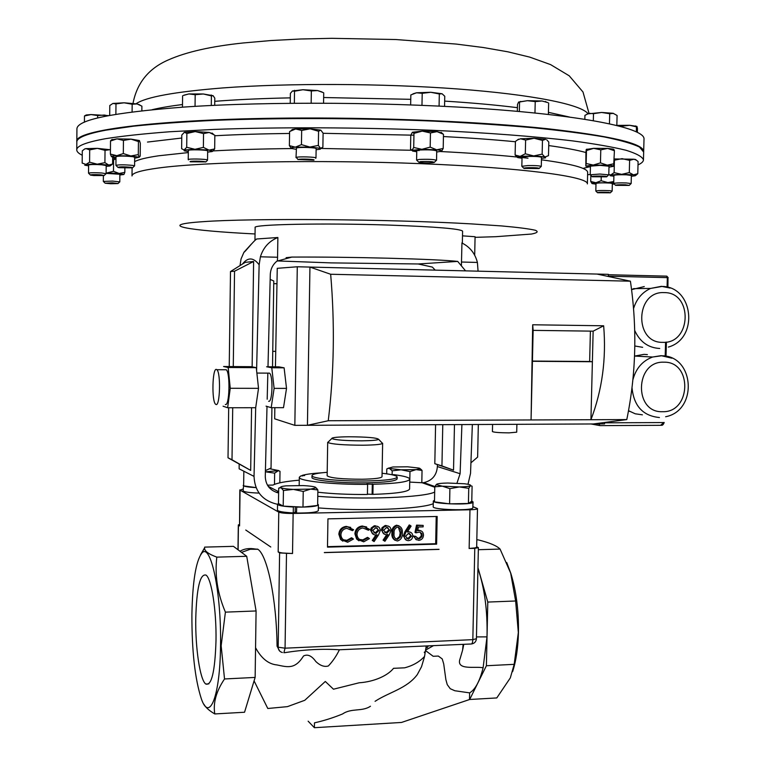 <?xml version="1.0" encoding="UTF-8"?>
<svg xmlns="http://www.w3.org/2000/svg" width="766" height="766" viewBox="0 0 766 766"><rect width="100%" height="100%" fill="white"/><g stroke="black" fill="none" stroke-linecap="round" stroke-linejoin="round"><path stroke-width="1.15" d="M216.002 640.673C215.007 671.61 211.588 686.058 205.757 684.019C200.003 679.969 195.273 647.854 195.761 618.602C196.623 587.953 200.05 573.447 206.054 575.103C211.54 578.732 216.529 610.435 216.002 640.673M215.974 404.477C220.034 406.861 220.943 372.563 216.874 369.71L216.424 369.442C212.364 367.699 211.569 401.346 215.591 404.237L215.974 404.477M225.328 404.467C229.503 406.851 230.432 372.611 226.257 369.758L225.022 369.748M268.636 401.25C272.476 403.127 273.309 375.445 269.469 373.128L268.339 373.119M516.887 424.316L516.705 432.177L509.045 432.867C499.537 432.79 493.993 432.359 492.423 431.574L492.586 424.431M348.808 436.773C366.962 436.898 376.92 437.759 378.663 439.349C377.418 440.201 371.807 440.699 361.839 440.823C345.131 440.747 335.115 439.981 331.793 438.525C331.87 437.501 337.547 436.917 348.808 436.773M381.851 442.671L382.569 443.418C381.133 444.452 374.584 445.056 362.902 445.218C343.312 445.123 331.592 444.203 327.743 442.461L328.48 441.752M382.636 443.255L382.023 476.73C381.257 478.128 374.689 478.961 362.308 479.238C341.78 479.181 330.06 478.022 327.139 475.772L327.695 442.298M382.081 473.264C391.847 474.355 396.874 475.629 397.171 477.065C396.041 479.219 385.882 480.521 366.684 480.962C340.257 481.46 310.881 478.482 311.992 475.581C312.356 474.154 317.43 473.062 327.197 472.306M311.992 475.581L311.963 477.41C310.852 480.339 340.228 483.346 366.646 482.839C385.844 482.389 396.003 481.077 397.133 478.894L397.171 477.065M220.531 645.614C221.537 592.089 210.516 541.629 201.764 553.243C195.837 561.354 192.553 581.739 191.902 614.399C191.806 651.004 194.966 679.164 201.372 698.889C209.501 722.635 220.12 696.237 220.531 645.614M203.909 704.26C205.709 707.535 209.338 710.762 214.786 713.941C212.967 702.958 216.213 691.305 224.524 678.963L221.154 645.757L225.405 612.139C217.515 593.573 214.652 575.237 216.816 557.131C208.448 554.057 204.359 550.974 204.551 547.872L200.568 554.795M512.617 671.648C516.102 660.876 518.046 647.777 518.458 632.371C518.774 610.713 516.246 591.084 510.865 573.495L506.728 562.522M477.946 567.635L487.789 602.066L486.4 665.74L469.682 699.482L496.78 697.941L510.319 677.9L514.187 664.333L518.333 632.544L515.633 600.994L510.663 573.045L500.074 549.078C496.866 545.785 489.541 542.711 478.108 539.848L476.816 539.886M296.49 511.86L293.263 512.923C283.353 512.397 278.077 511.468 277.455 510.118L277.541 504.267L278.47 503.511M267.439 485.165L273.012 485.07C276.88 483.001 285.632 481.364 299.267 480.177M462.348 243.176L462.597 231.16C460.529 228.823 436.247 226.803 389.741 225.108C324.085 222.868 251.966 224.381 255.135 227.54L254.963 239.739L256.849 238.973L277.866 237.508C269.125 241.079 263.303 247.504 260.402 256.801L277.57 257.252L277.866 237.508M435.193 270.13L432.369 267.095L418.217 263.973L457.704 261.407C446.875 260.249 424.019 259.186 389.128 258.228C353.231 257.319 320.81 256.936 291.856 257.079L286.101 257.673M457.704 261.407L465.556 270.867M461.946 242.994L461.41 265.429M277.187 260.928L331.18 262.891L418.217 263.973M82.249 155.249C78.63 153.487 76.791 151.706 76.753 149.916C76.581 145.923 86.28 142.16 105.861 138.636C122.617 136.013 143.96 133.715 169.899 131.742L214.193 129.416C279.015 127.012 358.699 127.3 432.608 130.297C487.176 132.767 535.31 136.453 572.441 140.867C595.077 143.903 612.982 147.043 626.138 150.289C636.527 153.545 642.301 156.714 643.459 159.807C643.411 161.588 641.592 163.282 638.011 164.91M643.67 152.061L639.447 147.024C632.438 143.644 620.642 140.274 604.058 136.913C584.707 133.61 560.942 130.536 532.753 127.692C502.314 125.049 468.993 122.847 432.79 121.085C358.861 118.002 279.15 117.773 214.308 120.358C183.294 121.861 156.379 123.805 133.552 126.179L105.938 130.163C86.357 133.887 76.648 137.861 76.82 142.055L76.753 149.916M462.501 235.851L475.083 236.723L474.69 255.231M590.241 174.447L587.599 174.744M470.927 462.846L477.63 457.101L478.329 424.498M434.667 492.069C424.326 497.488 363.237 499.901 317.775 496.32M434.762 487.233L422.162 482.752L409.724 482.092M317.842 492.212C332.32 493.859 348.846 494.616 367.421 494.472L367.603 484.351L366.847 484.045L373.08 484.265C396.348 483.576 408.584 481.891 409.781 479.2L409.59 488.995C408.393 491.829 396.166 493.63 372.898 494.376L367.431 494.137M270.159 279.408L273.778 280.998L272.524 366.809M265.419 470.611L271.04 468.036L271.92 407.684M276.679 283.717L273.74 283.659M272.753 351.326L275.674 351.355M467.997 484.294L470.535 473.359L472.354 424.527M478.07 271.174L477.4 262.441L461.467 262.029M461.908 424.575L460.107 473.723L456.957 483.174M422.162 482.752L423.837 482.628C432.177 480.617 436.697 475.265 437.376 466.561L460.107 473.723M437.386 464.675L437.376 466.561M454.468 424.613L453.529 470.161L434.81 463.689L441.944 465.91L442.777 424.67M278.632 492.998C270.053 490.671 265.601 485.156 265.275 476.452L267.008 406.44M267.19 399.23L267.822 373.731M267.995 366.78L270.283 274.582C270.532 269.144 272.725 264.672 276.852 261.187L291.856 257.079M228.689 407.751L228.019 457.809L250.683 470.401L251.564 407.713M252.138 366.847L253.613 261.493L245.197 262.355L230.499 271.537L229.235 366.55M239.164 464.397L239.145 468.83L254.034 476.385L255.691 407.713L258.525 388.343L256.284 367.661L251.334 366.684L223.586 366.521L228.172 367.498L256.284 367.661M256.591 370.495L259.138 264.806C253.46 257.28 247.897 257.031 242.449 264.069M277.57 257.252L277.407 260.766M240.017 265.591L241.041 258.994L243.933 252.282L251.325 244.134M260.402 256.801L259.138 264.806M254.034 476.385C254.752 491.552 262.594 500.859 277.541 504.315M477.4 262.441C475.083 253.422 469.903 246.92 461.86 242.956M433.278 503.702C420.773 509.131 362.27 511.439 318.369 507.915M228.019 457.809L232.012 459.772L232.711 407.742M233.266 366.579L234.54 271.221L230.499 271.537M250.683 470.401L232.012 459.772M253.613 261.493L234.54 271.221M435.586 424.699L434.81 463.689M453.529 470.161L441.944 465.91M243.109 488.995L240.064 490.135L278.767 512.138C281.132 513.067 285.919 513.507 293.139 513.459L469.97 509.773C474.7 509.639 477.208 509.256 477.486 508.605L472.967 506.69M327.484 547.125L436.61 544.157L437.175 516.466L327.953 518.86L327.484 547.125M324.334 552.525L439.014 549.299L324.334 552.525M439.014 549.394L324.334 552.621M245.752 530.024L270.781 547.001L245.752 530.024M317.651 504.066L318.417 504.794L318.321 510.635C316.894 512.31 309.617 513.105 296.48 513.019L296.739 506.795L283.2 506.125L283.439 490.518L293.34 489.397L303.231 491.446L310.613 489.11L317.88 489.943L315.554 487.31M278.642 492.021L276.363 492.442M258.994 493.093C249.122 492.73 243.818 491.944 243.09 490.747L243.645 485.223M472.842 507.609L473.062 501.931L470.736 501.883L468.419 503.482L468.744 488.335L470.458 485.721L472.095 486.19L471.779 501.155L470.736 501.883M470.267 502.209L472.957 502.314L472.833 508.011C471.147 511.027 431.967 509.735 433.211 506.719L433.326 501.041L434.504 500.255M419.232 530.512C421.97 530.704 423.397 532.255 423.502 535.156C423.263 538.182 421.702 539.925 418.849 540.384L415.708 539.302L414.406 536.411L415.651 536.372L418.667 538.9L419.605 538.757L421.922 536.698L421.98 533.663L419.701 532.044L415.9 532.83L414.99 532.408L416.551 525.122L423.158 525.39L423.129 526.874L418.408 526.989L417.585 530.838L419.232 530.512L418.313 530.101L420.611 530.685M417.738 530.149L418.313 530.101M416.321 539.8L413.496 535.98L415.651 536.372M416.828 538.364L419.05 538.201L421.003 536.277L421.338 534.706L420.113 532.131M406.066 540.03L403.337 535.913L404.975 531.652L409.255 524.921L411.112 526.089L407.311 532.064L408.757 531.891C411.285 532.064 412.635 533.462 412.807 536.095C412.529 538.785 411.093 540.308 408.498 540.652L408.374 540.662C405.788 540.49 404.41 539.044 404.228 536.344L405.875 532.073L410.164 525.323M407.684 531.48L410.04 532.054M384.934 541.284L383.938 540.585L387.96 534.534L386.476 534.687C383.881 534.544 382.473 533.136 382.244 530.455L383.469 527.362L386.811 525.869C389.454 526.05 390.871 527.515 391.072 530.264L389.377 534.591L384.934 541.284L383.077 540.145L386.715 534.678M384.101 534.046L381.391 530.043L382.023 527.726L385.059 525.562L388.257 526.079M358.986 540.815L356.611 539.005L354.897 533.816C355.319 529.43 357.645 526.845 361.858 526.06L366.646 526.97M367.919 529.612L366.024 528.377M359.637 539.427L362.825 539.886L367.517 537.339L369.442 538.622L363.687 541.83L356.611 539.005M342.842 541.179L340.564 539.417L338.84 534.218C339.261 529.823 341.588 527.238 345.811 526.443L350.742 527.391M351.92 530.015L350.1 528.808M343.513 539.8L346.835 540.308L351.537 537.751L353.442 539.034L347.668 542.251L340.564 539.417M327.494 546.656L435.672 543.726L436.218 516.485M374.095 541.572L373.099 540.863L377.131 534.812L375.646 534.955C373.032 534.812 371.625 533.404 371.395 530.723L372.621 527.63L375.972 526.127C378.624 526.309 380.06 527.774 380.262 530.522L378.557 534.86L374.095 541.572L372.257 540.432L375.905 534.946M373.233 534.295L370.553 530.302L371.194 527.994L374.229 525.821L377.475 526.347M395.122 540.327C392.594 538.766 391.531 536.315 391.933 532.992C391.608 529.076 393.102 526.491 396.415 525.227L398.933 525.792M292.392 553.425C285.306 553.502 280.576 552.995 278.202 551.913L279.6 552.851L292.526 553.521L279.59 552.947L278.202 551.913M477.486 508.605L476.663 547.039C476.385 547.795 473.924 548.264 469.271 548.446L478.377 547.613L476.663 546.713M255.557 647.749C261.407 658.425 268.521 664.151 276.89 664.926C287.844 667.176 295.006 669.532 303.547 655.974C307.645 653.925 311.733 655.773 315.822 661.527C320.207 665.683 324.391 667.157 328.375 665.96C332.808 661.269 336.485 655.868 339.395 649.769L470.918 644.005C472.019 644.196 472.66 642.751 472.833 639.648L474.776 548.379L469.271 548.446M239.356 524.509L238.322 524.93L239.547 525.83L239.835 489.867M239.547 525.83L238.322 525.016L237.987 549.739M435.672 543.726L436.61 544.157M341.358 539.858L339.635 534.649C340.056 530.244 342.383 527.65 346.615 526.855L347.448 526.797L346.644 526.386M347.448 526.797L353.605 529.727L352.475 530.637L346.806 528.339C343.254 528.942 341.291 531.068 340.908 534.716C341.253 538.632 343.36 540.643 347.218 540.767L346.414 540.327M339.635 534.649L338.84 534.218M347.218 540.767L352.341 538.182M357.425 539.436L355.711 534.247C356.142 529.852 358.459 527.257 362.682 526.472L363.486 526.414L362.663 526.012M363.486 526.414L369.614 529.344L368.484 530.254L362.864 527.956C359.331 528.55 357.368 530.666 356.985 534.314C357.329 538.211 359.417 540.231 363.247 540.346L362.423 539.915M355.711 534.247L354.897 533.816M363.247 540.346L368.35 537.77M375.905 533.452L378.998 530.465L375.886 527.63L372.669 530.618L375.905 533.452L375.062 533.031L378.145 530.053L376.939 527.764M375.972 526.127L375.129 525.715M371.395 530.723L370.553 530.302M373.099 540.863L372.257 540.432M373.856 532.868L375.062 533.031M378.998 530.465L378.145 530.053M386.734 533.184L389.817 530.206L386.715 527.372L383.517 530.359L386.734 533.184L385.873 532.763L388.946 529.785L387.73 527.496M386.811 525.869L385.94 525.466M382.244 530.455L381.391 530.043M383.938 540.585L383.077 540.145M384.714 532.609L385.873 532.763M389.817 530.206L388.946 529.785M397.353 540.959C393.858 540.068 392.345 537.56 392.814 533.414C392.489 529.498 393.983 526.903 397.295 525.639L397.64 525.62C401.183 526.491 402.744 529.019 402.322 533.174C402.59 537.177 401.011 539.762 397.583 540.949L397.353 540.959M394.069 533.375C393.628 536.612 394.749 538.642 397.42 539.456L400.474 536.88L401.068 533.203C401.441 529.976 400.312 527.956 397.659 527.113L397.458 527.132C394.883 528.195 393.753 530.273 394.069 533.375M392.814 533.414L391.933 532.992M397.64 525.62L396.759 525.208M395.744 538.929L396.606 539.025L399.584 536.449L400.178 532.782L398.368 527.19M397.42 539.456L396.539 539.025M400.474 536.88L399.584 536.449M401.068 533.203L400.178 532.782M408.47 533.385L405.482 536.363L408.47 539.168L411.562 536.21L408.47 533.385M404.228 536.344L403.337 535.913M408.757 531.891L407.857 531.47M411.562 536.21L409.446 533.5M406.641 538.632L407.732 538.728L410.653 535.779M408.47 539.168L407.569 538.737M415.9 532.83L417.47 525.524L416.551 525.122M417.47 525.524L423.158 525.39M422.257 535.128L421.338 534.706M418.667 538.9L417.748 538.479M414.406 536.411L413.496 535.98M386.706 473.828L386.792 468.926L388.381 468.342L389.501 468.486L392.182 470.831L401.087 469.807L409.973 471.597L416.062 469.615L422.047 470.439L419.835 468.371M388.793 468.016L387.615 468.524M421.807 482.752L422.047 470.439M409.772 482.092L409.973 471.597M392.106 474.776L392.182 470.831M401.087 469.807L389.501 468.486L388.822 468.103L392.891 466.982L407.646 466.8L419.222 468.103L419.979 468.744L416.062 469.615L401.087 469.807M243.167 485.433C243.607 486.429 247.906 487.157 256.035 487.607L243.636 485.883L243.827 471.779L244.565 471.578M279.073 470.822L278.039 470.343M279.829 482.819L280.002 471.31L278.374 470.669L265.563 471.827L274.649 473.139L278.374 470.669M274.487 484.371L274.649 473.139M270.274 487.377L268.981 487.406M269.536 468.725L277.991 470.439M270.695 487.597L269.201 487.664M317.88 489.943L317.631 505.455L302.982 507.102L303.231 491.446M302.982 507.102L296.739 506.795M283.2 506.125L278.47 503.54L278.7 488.124L281.074 487.741L283.439 490.518M280.595 487.272L279.916 487.559M303.058 485.577C309.34 485.893 313.428 486.429 315.324 487.195L315.831 487.885L310.613 489.11L293.34 489.397C286.944 489.072 282.855 488.517 281.074 487.741L280.653 487.425C280.356 486.774 282.166 486.247 286.082 485.845L303.058 485.577M293.991 506.661L293.359 507.006C283.439 506.489 278.173 505.579 277.541 504.267M318.417 504.794C316.99 506.422 309.703 507.188 296.566 507.102M295.264 506.719L295.178 511.851M293.263 512.923L293.359 507.006M468.419 503.482L449.594 503.856L449.901 488.651L459.37 486.946L468.744 488.335M449.594 503.856L434.475 501.874L434.772 486.803L442.336 486.18L449.901 488.651M436.687 484.217C438.142 483.538 441.848 483.145 447.813 483.03L464.55 483.767C468.926 484.313 470.966 484.907 470.65 485.558L470.458 485.721C469.146 486.41 465.45 486.822 459.37 486.946L442.336 486.18L436.429 484.715L436.687 484.217L434.772 486.803M472.957 502.314C471.272 505.244 432.081 503.98 433.326 501.041M471.779 501.136L473.062 501.931M469.682 699.482L401.499 722.453L314.395 727.7L314.481 722.845C323.894 720.739 333.267 717.771 342.613 713.941C351.431 707.822 362.059 711.93 370.457 706.242M375.072 701.321C389.061 692.148 406.89 688.596 417.269 674.635L421.52 666.736L424.393 657.113M425.609 650.64L433.144 656.27L438.334 656.069L442.231 658.923L443.715 663.93L445.879 679.633L447.258 684.641L450.255 688.72L454.822 690.74L469.635 692.876L469.491 699.348M314.395 727.7L308.133 721.179M428.204 645.977C427.074 648.4 426.403 648.524 426.183 646.351M279.59 650.966L277.072 646.188C276.574 599.309 267.391 555.273 257.864 549.279L252.445 548.743M339.395 649.769C322.084 648.639 303.767 649.616 284.425 652.709M241.52 552.382L250.281 549.251L257.673 549.145M254.082 680.897L267.794 708.493L287.451 706.635L304.763 700.296L325.311 681.462L333.469 689.208L359.11 682.793C374.651 681.769 387.969 675.382 393.533 668.325L404.62 667.818C412.884 665.673 419.529 661.881 424.546 656.443L426.222 646.073M424.326 652.632L424.46 651.99M425.695 650.047L433.317 645.738M477.927 568.42C484.61 588.106 487.636 610.923 487.004 636.872L483.097 667.856C479.746 681.252 475.255 689.601 469.635 692.876M204.637 547.115L233.458 546.35L246.719 556.288L256.083 610.962L255.135 677.422L244.546 712.246L214.786 713.941M255.135 677.422L224.524 678.963M256.083 610.962L225.405 612.139M246.719 556.288L216.816 557.131M486.4 665.74L514.187 664.333M487.789 602.066L515.633 600.994M478.329 549.701L500.074 549.078M302.216 476.012L302.225 475.389L304.686 475.504L300.732 475.945L299.305 477.275C297.936 480.943 333.708 484.792 367.603 484.351M409.781 479.2C409.523 477.515 404.209 476.002 393.839 474.642L392.221 474.796M373.08 484.265L372.898 494.376M389.281 474.231L387.089 473.886M322.17 472.766C312.787 473.359 306.141 474.231 302.225 475.389M372.305 483.959L372.123 494.06M274.841 407.684L274.678 418.82L294.833 425.36L307.434 425.302L328.25 420.745C334.1 372.736 334.905 323.903 330.663 274.257L309.943 267.075L297.285 266.769L277.254 268.32L275.444 366.828M223.069 406.21L227.646 407.751L230.24 388.285L228.172 367.498M274.113 388.372L286.522 388.4L284.109 367.824L278.795 366.847L266.625 366.78L271.777 367.757L274.113 388.372L271.193 407.684L266.051 406.152M608.319 276.469L608.367 274.343L309.943 267.075L307.434 425.302L604.556 423.904L604.594 422.487M598.734 423.933L600.075 425.628L660.541 425.322L664.036 422.43M328.25 420.745L590.931 419.72C602.181 390.172 606.423 358.861 603.656 325.789L532.686 324.774L533.136 330.366L532.427 361.293L592.386 361.734L590.931 419.72L626.789 419.586C636.096 374.248 637.302 328.116 630.408 281.189L330.663 274.257M532.427 361.293L531.068 419.96L532.686 324.774M597.059 274.075L630.408 281.189M593.296 423.962L626.789 419.586M297.285 266.769L294.833 425.36M286.522 388.4L283.506 407.665L271.193 407.684M603.656 325.789L593.143 331.161L592.386 361.734L589.648 361.485L590.404 331.123M593.143 331.161L533.136 330.366M532.427 361.064L589.648 361.485M271.777 367.757L284.109 367.824M230.24 388.285L258.525 388.343M227.646 407.751L255.72 407.713M76.83 141.844L76.82 141.662C73.23 130 163.139 118.366 301.689 118.012C388.649 117.705 482.819 121.928 547.087 128.669C611.46 135.955 643.651 143.577 643.679 151.563L643.67 151.812M117.792 167.218L115.925 165.37C118.883 164.633 124.485 164.642 132.719 165.399L134.586 165.925L134.682 157.25L132.805 156.685C124.571 155.891 118.969 155.891 116.001 156.666L115.925 165.37M119.304 167.697L118.002 167.438C118.998 166.701 123.403 166.653 131.216 167.294L132.48 167.869L119.304 167.697M527.812 165.561C535.463 165.466 539.953 165.762 541.284 166.461L541.495 157.356C540.164 156.618 535.673 156.302 528.023 156.408L522.039 157.221L521.837 166.308L527.812 165.561M528.511 167.668C535.807 167.62 539.312 167.917 539.025 168.558L524.001 168.443C523.197 168.07 524.7 167.811 528.511 167.668M188.465 159.845L188.235 159.644C187.699 158.619 205.767 158.935 207.548 159.979L207.663 150.835C205.882 149.724 187.804 149.408 188.34 150.5L188.235 159.644M190.332 161.798C187.775 160.86 203.938 160.984 205.623 161.913L190.332 161.798M599.902 174.045L608.788 174.859L609.008 166.222L600.113 165.36L590.442 166.145L590.232 174.772L599.902 174.045M599.768 176.036C604.987 176.142 607.285 176.41 606.662 176.841L592.262 176.764C591.687 176.304 594.196 176.065 599.768 176.036M610.033 190.705L612.149 191.117L612.35 183.524L610.224 183.084C603.014 182.691 598.275 182.806 596.005 183.438L595.814 191.021C598.083 190.428 602.823 190.322 610.033 190.705M608.788 192.39L610.33 192.821L597.557 192.745C598.361 192.199 602.105 192.084 608.788 192.39M90.292 174.916L88.53 173.173C90.024 172.637 94.39 172.57 101.648 172.972L106.11 173.719L106.187 165.561L101.725 164.786C94.467 164.355 90.091 164.431 88.607 165.016L88.53 173.173M93.883 175.558L90.465 175.098C90.56 174.562 93.988 174.457 100.767 174.811L104.157 175.519L93.883 175.558M419.031 159.462C427.83 159.05 433.671 159.328 436.543 160.305L436.725 150.921C433.853 149.887 428.022 149.59 419.213 150.04L416.781 150.663L416.599 160.037L419.031 159.462M420.496 161.597C428.941 161.291 433.518 161.578 434.207 162.469L432.522 162.727C426.767 163.043 422.21 162.89 418.849 162.258L420.496 161.597M104.98 183.055L103.333 181.418L112.621 181.082L119.793 181.906L119.869 174.265L106.11 173.375M110.725 183.744L105.124 183.208L112.401 182.835L117.983 183.581L110.725 183.744M298.012 159.577L296.308 157.394C298.52 156.398 316.54 156.982 315.985 158.026L315.659 158.256M296.011 157.614L296.452 147.982C298.673 146.928 316.693 147.522 316.138 148.633L315.985 158.026M298.204 159.481C300.329 158.591 316.703 159.318 313.715 160.161L298.204 159.481M626.234 182.94L631.155 183.572L631.366 175.471L626.444 174.801C619.407 174.619 615.232 174.82 613.911 175.414L613.71 183.495C615.021 182.94 619.196 182.758 626.234 182.94M625.429 184.788L629.183 185.41L615.586 185.353C615.577 184.836 618.861 184.644 625.429 184.788M644.014 139.039L644.014 138.924C644.713 128.832 591.371 116.786 494.262 109.452C397.42 102.127 268.646 101.227 184.29 107.049C112.506 112.535 76.715 119.86 76.926 129.023L76.82 141.662M636.335 131.723L636.46 126.83L629.642 125.289L616.831 125.404L622.748 126.093L629.642 125.289L636.843 126.38M636.46 126.83L636.986 126.524L637.456 128.535L637.35 132.221M622.72 126.955L622.748 126.093M321.998 91.968L317.584 90.56L302.953 89.727L311.35 90.953L317.584 90.56L323.262 92.609M292.468 90.963L302.953 89.727L294.527 91.221L292.468 90.963L290.381 93.395L290.237 103.257M323.558 103.142L323.731 92.868M294.345 103.219L294.527 91.221M311.159 103.132L311.35 90.953M410.653 104.875L410.835 94.946L416.522 92.782L412.97 93.845M416.522 92.782L430.798 92.284L439.32 93.969L442.078 93.758L430.798 92.284L422.21 93.318L416.522 92.782M442.078 93.758L444.759 96.248L444.558 106.359M421.97 105.315L422.21 93.318M439.081 106.081L439.32 93.969M108.523 115.618L91.058 114.574L86.223 114.977L84.471 115.963L91.058 114.574L97.646 115.542L104.339 115.034L107.872 115.743M97.627 117.974L97.646 115.542M84.413 122.215L84.471 115.963L86.223 114.977M584.841 119.257L584.937 115.34L589.006 113.32L593.497 113.674L601.636 112.458L587.235 113.942M609.458 123.728L609.717 113.741L601.636 112.458L613.087 113.282L617.09 115.474L616.831 125.413M609.717 113.741L613.451 113.368M593.324 120.645L593.497 113.674M213.13 95.712L203.325 93.979L188.886 93.931L195.186 94.706L203.325 93.979L211.406 95.894L213.13 95.712L214.796 98.144L214.71 105.325M184.118 95.137L188.886 93.931L183.428 95.424M211.282 105.488L211.406 95.894M182.461 107.173L182.595 95.807M195.043 106.369L195.186 94.706M517.337 111.338L517.49 104.54L518.544 102.165L527.401 100.681L518.754 101.993M534.965 113.004L535.223 101.6L527.401 100.681L541.983 100.978L547.757 102.577M547.633 102.52L541.983 100.978L535.223 101.6M519.338 111.51L519.549 102.395M548.379 114.44L548.648 102.979M139.795 104.894L137.076 103.937L124.092 102.797L112.889 103.448L115.982 103.898L124.092 102.797L132.173 104.224L137.076 103.937L141.901 106.148L141.854 110.783M109.701 115.398L109.797 105.507L112.889 103.448M132.097 111.951L132.173 104.224M115.877 114.316L115.982 103.898M614.208 158.955L633.922 159.213L635.579 159.539L638.097 161.54L637.781 173.671L633.511 174.868L635.215 175.787L631.347 176.276M636.134 160.037L633.922 159.213L629.623 160.362L629.298 172.58L633.511 174.868L621.657 174.342L610.828 174.926L610.09 175.692L613.892 176.218M635.579 159.539L636.086 160.008M637.781 173.671L635.723 175.443M629.623 160.362L622.059 158.658L614.179 160.238M629.298 172.58L621.657 174.342L614.121 172.628L614.428 160.439M614.121 172.628L610.828 174.926L608.798 174.552M615.424 185.18L613.71 183.495M291.616 130.277L292.353 129.483L295.638 128.966L310.173 128.822L301.67 130.44L301.45 144.63L309.885 147.053L320.59 148.326L318.35 145.425L318.57 131.273L320.552 130.124M318.35 145.425L309.885 147.053L295.36 147.158C291.568 147.503 290.371 147.962 291.769 148.527L296.145 149.313M316.119 149.734L320.293 149.198L320.59 148.326L322.879 147.196L323.108 133.198L320.887 130.22M318.57 131.273L310.173 128.822L320.504 130.076M301.67 130.44L295.638 128.966L289.596 131.551L289.376 145.645L291.214 148.211M301.45 144.63L295.36 147.158L289.376 145.645M106.12 172.972L106.847 172.972L106.12 172.953M119.86 174.983L123.853 174.504L119.161 173.47L106.847 172.972L113.483 171.297L113.588 159.778L112.65 159.366M112.659 158.256L115.992 158.428M123.92 174.466L124.829 172.34L124.868 168.108M115.982 158.945L113.588 159.778M124.829 172.34L119.161 173.47L113.483 171.297M430.454 132.949L422.238 131.12L413.975 133.351L412.405 132.25L422.238 131.12L437.032 131.637L430.454 132.949L430.176 147.12L436.668 149.81C440.776 150.251 442.355 150.739 441.388 151.275L436.706 152.022M441.628 151.132L443.198 148.451L436.668 149.81L421.884 149.322L412.06 150.318L412.615 151.074L416.752 151.754M441.168 132.365L443.054 134.079L437.032 131.637L441.982 133.102M442.059 133.179L443.476 134.366L443.198 148.451M430.176 147.12L421.884 149.322L413.707 147.474L413.975 133.351M412.405 132.25L410.777 135.17L410.509 149.131L412.06 150.318L413.707 147.474M418.581 161.98L416.599 160.037M84.356 149.207L82.288 150.873L82.182 163.081L85.849 164.384L97.234 164.173L89.584 162.181L89.689 149.877L97.378 148.365L110.428 149.772M89.584 162.181L84.739 165.197L88.597 165.829M106.177 166.385L110.036 165.992L108.762 165.083L97.234 164.173L104.913 162.651L105.028 150.366L97.378 148.365L85.993 148.623L89.689 149.877M84.93 148.824L85.993 148.623L84.653 149.044M110.524 165.619L112.612 164.01L112.679 157.097M110.132 149.657L105.028 150.366M112.612 164.01L108.762 165.083L104.913 162.651M614.342 184.06L612.331 184.233M613.719 182.921L595.871 182.729C592.578 182.969 591.371 183.266 592.242 183.62L595.986 184.146M613.758 181.523L607.898 182.576L601.147 180.738L595.871 182.729L590.71 181.446L590.864 175.318M590.71 181.446L591.955 183.467M601.147 180.738L601.233 177.252M597.413 192.601L595.814 191.021M586.296 149.427L593.65 148.345L607.668 148.432L613.384 149.188L614.418 150.739L613.633 166.299L608.989 167.141M613.585 166.346L613.633 166.299C613.719 165.829 611.594 165.446 607.237 165.159L593.238 165.054L585.837 166.088L590.423 167.065M613.384 149.188L614.303 150.012M614.093 163.723L607.237 165.159L600.458 162.88L593.238 165.054L586.153 163.512L585.837 166.088L585.923 152.137L586.249 149.504L586.478 150.557L593.65 148.345L600.783 149.849L607.668 148.432L614.418 150.739M600.458 162.88L600.783 149.849M586.153 163.512L586.478 150.557M592.061 176.553L590.232 174.772M186.866 133.495L184.501 132.269L195.225 131.57L186.866 133.495L186.703 147.283L195.014 149.303L209.022 150.126L203.373 147.388L203.545 133.59L209.242 132.451L212.814 133.811M203.373 147.388L195.014 149.303L184.137 149.964L184.213 150.825L188.331 151.534M207.854 152.07L211.981 151.582C213.542 151.113 212.555 150.634 209.022 150.126L214.671 148.93L214.844 135.247L209.242 132.451L195.225 131.57L203.545 133.59M212.699 151.237L214.671 148.93M184.338 132.317L181.791 135.065L181.628 148.709L184.137 149.964L186.703 147.283M517.644 139.833L520.535 138.79L534.084 138.273L545.698 139.288L542.462 140.398L542.146 154.129L545.612 157.815L541.466 158.39M546.742 139.805L548.81 142.083L548.485 155.68L545.287 156.858L533.682 155.929L520.143 156.369C517.222 156.743 516.495 157.154 517.94 157.624L522.019 158.246M542.462 140.398L534.084 138.273L525.62 140.073L520.535 138.79L517.701 139.805L515.422 141.423L515.116 155.029L517.203 157.202M542.146 154.129L533.682 155.929L525.304 153.794L525.62 140.073M525.304 153.794L520.143 156.369L515.116 155.029M523.762 168.194L521.837 166.308M111.549 139.91L116.978 138.857L110.515 141.011L110.39 154.071L116.815 155.69L130.804 155.967L123.316 153.564L123.441 140.446L130.976 139.125L139.402 140.532L138.435 141.557L130.976 139.125L116.978 138.857L123.441 140.446M123.316 153.564L116.815 155.69C112.717 155.871 110.926 156.207 111.463 156.695L115.992 157.605M134.672 158.179L139.23 157.231L130.804 155.967L138.301 154.617L138.435 141.557M138.301 154.617L139.23 157.231L140.188 156.13L140.322 143.213L139.402 140.532M110.515 141.011L111.53 139.929M110.39 154.071L111.405 156.647M659.746 348.473C648.266 347.841 639.936 341.866 634.746 330.567M633.606 308.401C636.565 298.912 642.234 292.258 650.621 288.428L661.431 286.321L670.135 288.054M664.199 292.612C635.177 290.783 633.808 343.292 662.839 342.354C691.593 343.857 693.067 292.076 664.199 292.612M644.283 286.57L631.624 289.615M634.822 345.983L642.664 347.324M659.43 417.527C643.019 415.919 633.884 406.066 632.036 387.969M632.955 379.582C636 368.331 642.559 360.805 652.632 357.023L661.115 355.663L671.945 358.191M663.873 362.194C634.928 360.767 633.559 413.027 662.523 411.696C691.2 412.807 692.665 361.274 663.873 362.194M647.375 354.61L644.014 354.361L634.554 356.094M628.57 410.72L635.215 413.793L642.396 414.827M134.634 161.655C138.359 159.548 146.392 157.585 158.725 155.776L188.312 152.578M210.152 151.084L212.565 150.94M213.111 150.912C236.416 149.629 262.949 148.843 292.698 148.556M321.155 148.46L411.735 150.27M412.424 150.299L419.203 150.557M440.574 151.534C469.558 152.999 495.008 154.818 516.926 157.001M517.28 157.04L527.985 158.169M541.438 159.797C572.413 164.02 587.819 168.242 587.656 172.465L587.656 172.541M147.493 142.064L181.753 138.033M214.844 135.754C237.24 134.538 262.144 133.772 289.567 133.447M323.099 133.303L413.946 135.199M443.428 136.54C470.152 137.947 494.147 139.68 515.413 141.748M548.724 145.569C564.963 147.819 577.363 150.136 585.913 152.53M588.987 166.921L582.964 168.415M132.097 167.946L132.011 175.96C131.905 173.068 140.772 170.416 158.591 167.993C203.612 161.817 317.804 159.567 420.314 163.646C522.967 167.697 588.681 176.668 587.378 183.907L587.656 172.465M255.049 233.965C187.517 230.585 154.569 224.965 202.827 221.69C251.124 218.099 389.281 219.114 471.377 223.892L501.701 225.941C517.845 227.387 529.038 228.823 535.3 230.25C538.67 231.638 537.397 232.902 531.46 234.051L495.88 236.694L475.073 237.345M268.138 486.286L278.652 491.695M293.139 513.459L292.526 553.521M469.146 548.542L469.97 509.773M240.064 490.135L239.566 525.936M278.173 551.989L278.767 512.138M405.875 532.073L404.975 531.652M238.092 549.825L238.437 525.083M277.072 646.188L278.182 647.213L279.6 552.851M283.889 652.728L285.057 648.18L472.833 639.648L476.423 638.691L478.377 547.7L474.786 548.293M282.376 652.508L282.309 652.488C279.695 651.77 278.317 650.008 278.182 647.213L285.057 648.18L286.494 553.588M476.462 636.91L487.004 636.872M463.124 644.369L462.587 650.181L460.203 658.377C455.205 671.102 476.213 665.893 483.097 667.856M604.585 422.822L663.375 422.554M665.194 356.027L665.577 342.201M667.081 287.135L667.339 277.627L608.319 276.21M608.357 274.726L666.679 276.143L667.339 277.627L668.172 277.665L666.822 276.162L608.357 274.745M668 277.685L667.904 287.346M599.577 425.532L591.046 423.971M290.314 97.866C265.63 98.364 243.119 99.321 222.81 100.729L214.758 101.313M182.49 104.521C170.129 106.081 160.027 107.805 152.204 109.691M587.953 113.636C581.04 104.559 533.251 94.639 457.991 88.99C382.856 83.36 288.006 82.996 222.973 87.918C174.839 91.786 145.866 97.062 136.061 103.755M569.511 117.035L548.427 112.343M517.414 107.671C496.416 105.038 472.162 102.845 444.663 101.112M410.758 99.321L323.654 97.521M205.757 684.019L208.879 683.856M216.874 369.71L226.257 369.758M256.869 373.071L269.469 373.128M631.624 289.567L633.673 288.638L650.621 288.428L662.035 286.446C693.45 286.379 699.119 338.524 668.364 347.075M634.554 356.066L652.632 357.023L661.585 355.778C694.436 355.367 698.257 410.48 665.644 416.742M629.815 411.486L628.56 410.748M378.663 439.349L382.569 443.418M201.764 553.243L204.551 547.872M643.459 159.807L643.67 151.955M256.849 238.973C253.996 240.237 244.498 252.742 243.933 252.282M434.897 486.544L423.837 482.628M345.811 526.443L346.615 526.855M346.835 540.308L347.64 540.739M361.858 526.06L362.682 526.472M362.825 539.886L363.649 540.327M374.689 525.754L375.541 526.156M375.35 533.012L376.202 533.433M385.518 525.495L386.38 525.907M386.15 532.743L387.022 533.165M396.415 525.227L397.295 525.639M396.606 539.025L397.497 539.456M407.598 531.614L408.259 531.92M407.732 538.728L408.632 539.159M417.93 538.469L418.839 538.891M418.016 530.12L418.935 530.532M419.979 468.744L421.281 469.539M315.831 487.885L316.894 488.526M436.429 484.715L435.797 485.07M471.53 643.976C474.489 643.44 476.117 641.678 476.423 638.691M240.007 551.261C244.268 548.676 249.486 547.949 255.672 549.088M250.281 549.251L257.864 549.279M463.775 644.33L462.817 649.185M462.587 650.181L460.203 658.377M299.18 485.452L299.305 477.275M331.793 438.525L327.743 442.461M666.41 342.076L666.018 356.19M664.199 422.487C663.346 424.661 662.37 425.59 661.25 425.274M539.274 168.319L540.93 166.691M606.873 176.63L608.491 175.05M610.464 192.687L611.948 191.251M434.485 162.201L436.151 160.554M103.333 181.418L103.391 175.644M629.355 185.248L630.916 183.735M133.016 103.343C136.98 82.9 148.7 68.452 168.175 59.997C186.09 52.002 211.148 46.324 243.349 42.953L270.915 40.541L300.607 38.999L331.812 38.319L395.677 39.526L456.153 44.064L483.365 47.53L507.954 51.829L529.727 57.115L550.553 64.593L569.224 75.805L583.003 92.016L589.006 113.32M644.014 138.924L643.679 151.563M635.474 125.921L636.584 126.581M294.556 90.369L293.761 90.828M211.148 95.003L212 95.549M545.382 101.476L546.158 101.945M520.688 101.39L519.367 102.175M292.353 129.483L291.023 130.613M118.127 183.438L119.582 182.03M104.329 175.347L105.861 173.872M586.928 149.121L586.373 149.6M212.125 133.054L213.235 134.069M205.757 161.99L207.394 160.391M518.41 139.201L517.701 139.805M112.2 139.374L110.687 140.628M132.69 167.658L134.289 166.117"/></g></svg>

